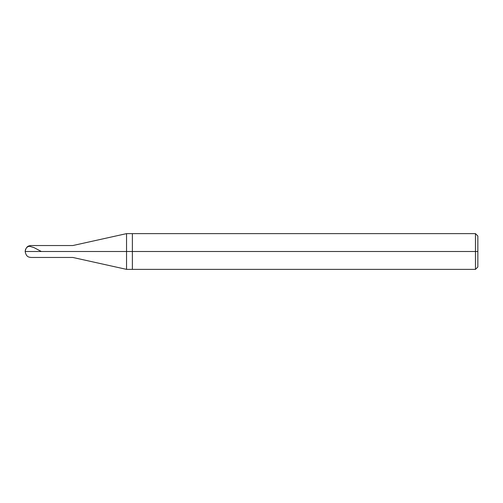 <?xml version="1.0" encoding="UTF-8"?>
<svg xmlns="http://www.w3.org/2000/svg" width="503" height="503" viewBox="0 0 503 503"><rect width="100%" height="100%" fill="white"/><g stroke="black" fill="none" stroke-linecap="round" stroke-linejoin="round"><path stroke-width="0.75" d="M477.85 266.986L475.467 269.369L126.542 269.369L72.803 257.454L31.104 257.454C29.224 257.14 26.319 257.454 25.15 251.5L31.104 251.5C31.104 259.183 31.104 259.183 31.104 251.5C31.104 259.183 31.104 259.183 31.104 251.5L66.849 251.5C66.849 259.183 66.849 259.183 66.849 251.5C66.849 259.183 66.849 259.183 66.849 251.5C66.849 243.817 66.849 243.817 66.849 251.5L25.15 251.5L25.515 249.444L26.571 247.671L28.017 246.602L29.595 246.263L34.041 247.621L41.359 251.5M31.104 251.5C31.104 243.817 31.104 243.817 31.104 251.5C31.104 243.817 31.104 243.817 31.104 251.5M66.849 251.5C66.849 259.183 66.849 259.183 66.849 251.5L72.803 251.5C72.803 259.183 72.803 259.183 72.803 251.5C72.803 259.183 72.803 259.183 72.803 251.5L126.542 251.5L126.542 269.369L126.542 251.5L126.542 269.369L126.542 251.5L132.371 251.5L132.371 269.369L132.371 251.5L132.371 269.369L132.371 251.5L475.467 251.5L475.467 269.369L475.467 251.5L475.467 269.369L475.467 251.5L477.85 251.5L477.85 266.986L477.85 236.014L477.85 251.5L475.467 251.5L475.467 233.631L475.467 251.5L132.371 251.5L132.371 233.631L132.371 251.5L126.542 251.5L126.542 233.631L126.542 251.5L72.803 251.5C72.803 243.817 72.803 243.817 72.803 251.5L66.849 251.5C66.849 243.817 66.849 243.817 66.849 251.5C66.849 243.817 66.849 243.817 66.849 251.5M72.803 251.5C72.803 243.817 72.803 243.817 72.803 251.5M126.542 251.5L126.542 233.631L126.542 251.5M132.371 251.5L132.371 233.631L132.371 251.5M475.467 251.5L475.467 233.631L475.467 251.5M477.85 236.014L475.467 233.631L126.542 233.631L72.803 245.546L31.104 245.546C29.224 245.86 26.319 245.546 25.15 251.5"/></g></svg>
